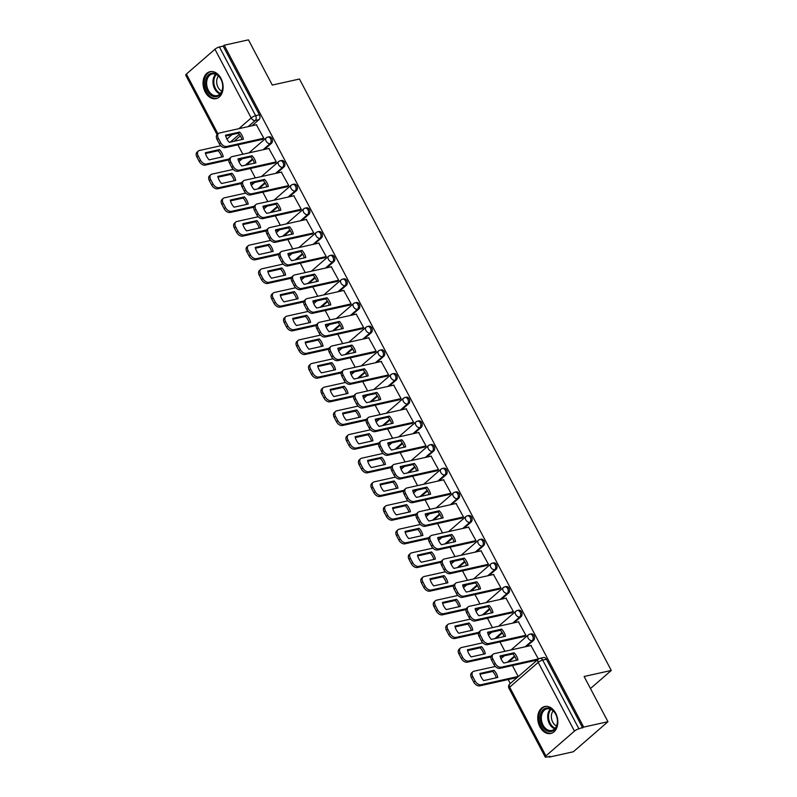<?xml version="1.0" encoding="UTF-8"?>
<svg xmlns="http://www.w3.org/2000/svg" width="797" height="797" viewBox="0 0 797 797"><rect width="100%" height="100%" fill="white"/><g stroke="black" fill="none" stroke-linecap="round" stroke-linejoin="round"><path stroke-width="1.2" d="M264.415 149.447L271.488 143.301A3.547 2.521 -102.5 0 0 271.897 138.519A3.547 2.521 -102.5 0 0 269.117 136.805L267.772 137.104A3.547 2.521 77.5 0 1 270.562 138.817A3.547 2.521 77.5 0 1 270.143 143.599L263.07 149.746M276.888 173.118L283.961 166.971A3.547 2.521 -102.5 0 0 284.38 162.19A3.547 2.521 -102.5 0 0 281.59 160.476L280.255 160.775A3.547 2.521 77.5 0 1 283.045 162.488A3.547 2.521 77.5 0 1 282.626 167.27L275.553 173.417M289.371 196.789L296.444 190.642A3.547 2.521 -102.5 0 0 296.863 185.86A3.547 2.521 -102.5 0 0 294.073 184.147L292.728 184.446A3.547 2.521 77.5 0 1 295.518 186.159A3.547 2.521 77.5 0 1 295.099 190.941L288.026 197.088M301.854 220.46L308.917 214.313A3.547 2.521 -102.5 0 0 309.336 209.531A3.547 2.521 -102.5 0 0 306.556 207.818L305.211 208.117A3.547 2.521 77.5 0 1 308.001 209.83A3.547 2.521 77.5 0 1 307.582 214.612L300.509 220.749M314.327 244.121L321.4 237.984A3.547 2.521 -102.5 0 0 321.819 233.192A3.547 2.521 -102.5 0 0 319.029 231.489L317.694 231.788A3.547 2.521 77.5 0 1 320.474 233.491A3.547 2.521 77.5 0 1 320.065 238.283L312.992 244.42M326.81 267.792L333.883 261.655A3.547 2.521 -102.5 0 0 334.302 256.863A3.547 2.521 -102.5 0 0 331.512 255.16L330.167 255.458A3.547 2.521 77.5 0 1 332.957 257.162A3.547 2.521 77.5 0 1 332.538 261.954L325.465 268.091M339.293 291.463L346.356 285.326A3.547 2.521 -102.5 0 0 346.775 280.534A3.547 2.521 -102.5 0 0 343.995 278.83L342.65 279.129A3.547 2.521 77.5 0 1 345.44 280.833A3.547 2.521 77.5 0 1 345.021 285.625L337.948 291.762M351.766 315.134L358.839 308.987A3.547 2.521 -102.5 0 0 359.258 304.205A3.547 2.521 -102.5 0 0 356.468 302.491L355.133 302.79A3.547 2.521 77.5 0 1 357.913 304.504A3.547 2.521 77.5 0 1 357.494 309.286L350.431 315.433M364.249 338.805L371.322 332.658A3.547 2.521 -102.5 0 0 371.741 327.876A3.547 2.521 -102.5 0 0 368.951 326.162L367.606 326.461A3.547 2.521 77.5 0 1 370.396 328.175A3.547 2.521 77.5 0 1 369.977 332.957L362.904 339.104M376.732 362.476L383.795 356.329A3.547 2.521 -102.5 0 0 384.214 351.547A3.547 2.521 -102.5 0 0 381.434 349.833L380.089 350.132A3.547 2.521 77.5 0 1 382.879 351.846A3.547 2.521 77.5 0 1 382.46 356.628L375.387 362.774M389.205 386.137L396.278 380A3.547 2.521 -102.5 0 0 396.697 375.218A3.547 2.521 -102.5 0 0 393.907 373.504L392.572 373.803A3.547 2.521 77.5 0 1 395.352 375.507A3.547 2.521 77.5 0 1 394.933 380.299L387.87 386.435M401.688 409.807L408.761 403.671A3.547 2.521 -102.5 0 0 409.18 398.879A3.547 2.521 -102.5 0 0 406.39 397.175L405.045 397.474A3.547 2.521 77.5 0 1 407.835 399.177A3.547 2.521 77.5 0 1 407.416 403.969L400.343 410.106M414.171 433.478L421.234 427.341A3.547 2.521 -102.5 0 0 421.653 422.549A3.547 2.521 -102.5 0 0 418.863 420.846L417.528 421.145A3.547 2.521 77.5 0 1 420.318 422.848A3.547 2.521 77.5 0 1 419.899 427.64L412.826 433.777M426.644 457.149L433.717 451.012A3.547 2.521 -102.5 0 0 434.136 446.22A3.547 2.521 -102.5 0 0 431.346 444.517L430.011 444.806A3.547 2.521 77.5 0 1 432.791 446.519A3.547 2.521 77.5 0 1 432.373 451.311L425.309 457.448M439.127 480.82L446.2 474.673A3.547 2.521 -102.5 0 0 446.609 469.891A3.547 2.521 -102.5 0 0 443.829 468.178L442.484 468.477A3.547 2.521 77.5 0 1 445.274 470.19A3.547 2.521 77.5 0 1 444.856 474.972L437.782 481.119M451.6 504.491L458.673 498.344A3.547 2.521 -102.5 0 0 459.092 493.562A3.547 2.521 -102.5 0 0 456.302 491.849L454.967 492.147A3.547 2.521 77.5 0 1 457.757 493.861A3.547 2.521 77.5 0 1 457.339 498.643L450.265 504.79M464.083 528.162L471.157 522.015A3.547 2.521 -102.5 0 0 471.575 517.233A3.547 2.521 -102.5 0 0 468.785 515.52L467.44 515.818A3.547 2.521 77.5 0 1 470.23 517.532A3.547 2.521 77.5 0 1 469.812 522.314L462.748 528.461M476.566 551.823L483.64 545.686A3.547 2.521 -102.5 0 0 484.048 540.904A3.547 2.521 -102.5 0 0 481.268 539.19L479.924 539.489A3.547 2.521 77.5 0 1 482.713 541.193A3.547 2.521 77.5 0 1 482.295 545.985L475.221 552.122M489.039 575.494L496.113 569.357A3.547 2.521 -102.5 0 0 496.531 564.565A3.547 2.521 -102.5 0 0 493.742 562.861L492.407 563.16A3.547 2.521 77.5 0 1 495.186 564.864A3.547 2.521 77.5 0 1 494.778 569.656L487.704 575.793M501.522 599.165L508.596 593.028A3.547 2.521 -102.5 0 0 509.014 588.236A3.547 2.521 -102.5 0 0 506.225 586.532L504.88 586.831A3.547 2.521 77.5 0 1 507.669 588.535A3.547 2.521 77.5 0 1 507.251 593.327L500.177 599.464M514.005 622.836L521.069 616.699A3.547 2.521 -102.5 0 0 521.487 611.907A3.547 2.521 -102.5 0 0 518.708 610.203L517.363 610.492A3.547 2.521 77.5 0 1 520.152 612.206A3.547 2.521 77.5 0 1 519.734 616.988L512.66 623.134M526.478 646.506L533.552 640.36A3.547 2.521 -102.5 0 0 533.97 635.578A3.547 2.521 -102.5 0 0 531.181 633.864L529.846 634.163A3.547 2.521 77.5 0 1 532.625 635.876A3.547 2.521 77.5 0 1 532.217 640.658L525.143 646.805M539.918 726.824A13.828 9.813 -102.5 0 0 550.787 733.489A13.828 9.813 -102.5 0 0 555.648 713.156A13.828 9.813 -102.5 0 0 544.779 706.491A13.828 9.813 -102.5 0 0 539.918 726.824M205.208 91.994A13.828 9.813 -102.5 0 0 216.077 98.659A13.828 9.813 -102.5 0 0 220.948 78.335A13.828 9.813 -102.5 0 0 210.079 71.67A13.828 9.813 -102.5 0 0 205.208 91.994M508.187 679.542L510.279 683.517M548.794 756.562L549.103 757.15L550.109 756.273L546.334 757.11A3.547 0.897 152.2 0 1 545.208 757.011A3.547 0.897 152.2 0 1 545.915 755.905L574.458 731.108L538.214 662.377L509.672 687.173L545.915 755.905M607.952 721.713L583.693 727.103L224.196 45.24L248.445 39.85L272.285 85.06L299.463 79.023L611.289 670.456L584.111 676.494L607.952 721.713L573.352 751.76L549.103 757.15M217.123 134.733L185.711 75.157A3.547 0.897 -27.8 0 1 186.408 74.041L214.951 49.255A3.547 0.897 -27.8 0 1 219.404 46.953L223.18 46.116L259.423 114.848A3.547 2.521 77.5 0 1 259.005 119.64L251.932 125.777M240.315 135.869L234.099 141.268M223.18 46.116L224.196 45.24M539.051 658.8A3.547 2.521 77.5 0 1 539.888 658.382A3.547 2.521 77.5 0 1 542.667 660.085L578.911 728.817L583.693 727.103M578.911 728.817A3.547 0.897 152.2 0 0 574.458 731.108M536.779 660.145L538.364 658.97L530.932 645.52M524.296 636.484L525.881 635.299L518.448 621.849M511.823 612.813L513.407 611.628L505.975 598.178M499.34 589.142L500.924 587.957L493.492 574.507M486.857 565.471L488.441 564.296L481.009 550.837M474.384 541.801L475.968 540.625L468.536 527.166M461.901 518.13L463.485 516.954L456.053 503.495M449.418 494.469L451.002 493.283L443.57 479.834M436.945 470.798L438.529 469.612L431.097 456.163M424.462 447.127L426.046 445.941L418.614 432.492M411.989 423.456L413.563 422.28L406.141 408.821M399.506 399.785L401.09 398.61L393.658 385.15M387.023 376.114L388.607 374.939L381.175 361.479M374.55 352.443L376.134 351.268L368.702 337.818M362.067 328.782L363.651 327.597L356.219 314.148M349.584 305.112L351.168 303.926L343.736 290.477M337.111 281.441L338.695 280.255L331.263 266.806M324.628 257.77L326.212 256.594L318.78 243.135M312.145 234.099L313.729 232.923L306.297 219.464M299.672 210.428L301.256 209.252L293.824 195.793M287.189 186.757L288.773 185.581L281.341 172.132M274.706 163.096L276.29 161.911L268.858 148.461M262.233 139.425L263.817 138.24L256.385 124.79M252.798 159.53L246.572 164.939M265.281 183.2L259.055 188.61M277.755 206.871L271.538 212.281M290.238 230.542L284.011 235.942M302.721 254.213L296.494 259.613M315.194 277.884L308.977 283.284M327.677 301.555L321.45 306.955M340.16 325.216L333.933 330.625M352.633 348.887L346.416 354.296M365.116 372.558L358.889 377.967M377.589 396.229L371.372 401.628M390.072 419.899L383.855 425.299M402.555 443.57L396.328 448.97M415.028 467.241L408.811 472.641M427.511 490.902L421.284 496.312M439.994 514.573L433.767 519.983M452.467 538.244L446.25 543.654M464.95 561.915L458.723 567.315M477.433 585.586L471.206 590.985M489.906 609.257L483.689 614.656M502.389 632.918L496.162 638.327M514.872 656.589L508.645 661.998M590.467 688.548L611.289 670.456M516.605 677.669L518.189 676.494L512.431 665.565M582.687 727.98L546.453 659.249A3.547 2.521 -102.5 0 0 543.664 657.535L539.888 658.382A3.547 3.547 0 0 0 538.334 659.159L509.781 683.956A3.547 3.547 0 0 0 508.974 688.279L545.208 757.011M504.909 651.298L499.948 641.894M492.426 627.628L487.465 618.223M479.953 603.957L474.992 594.552M467.47 580.296L462.509 570.881M454.987 556.625L450.036 547.21M442.514 532.954L437.553 523.549M430.031 509.283L425.07 499.878M417.548 485.612L412.597 476.207M405.075 461.941L400.114 452.537M392.592 438.27L387.631 428.866M380.119 414.609L375.158 405.195M367.636 390.938L362.675 381.534M355.153 367.268L350.192 357.863M342.68 343.597L337.719 334.192M330.197 319.926L325.236 310.521M317.714 296.255L312.753 286.85M305.241 272.594L300.28 263.179M292.758 248.923L287.797 239.508M280.275 225.252L275.324 215.848M267.802 201.581L262.841 192.177M255.319 177.91L250.358 168.506M242.836 154.239L237.885 144.835M514.185 652.803A11.078 7.283 -131 0 1 517.94 659.926L503.824 663.064A11.078 7.283 -131 0 1 500.068 655.941L514.185 652.803L512.869 653.938A11.078 7.283 -131 0 1 516.446 660.265M512.869 653.938L500.247 656.738M537.078 660.085L499.978 668.324A5.32 3.497 -131 0 1 493.921 664.588L491.6 660.195A5.32 3.497 -131 0 1 491.769 655.363L493.084 654.227A5.32 3.497 49 0 0 492.915 659.049L495.236 663.453A5.32 3.497 49 0 0 501.293 667.189L499.978 668.324M531.23 645.45L494.17 653.689A5.32 3.497 49 0 0 493.084 654.227M538.354 658.95L501.293 667.189M494.01 670.317L479.894 673.455A11.078 7.283 49 0 0 483.649 680.588L497.776 677.45A11.078 7.283 49 0 0 494.01 670.317L492.705 671.453L480.073 674.262M495.316 666.471L473.996 671.204A5.32 3.497 49 0 0 472.91 671.741A5.32 3.497 49 0 0 472.741 676.573L475.062 680.967A5.32 3.497 49 0 0 481.119 684.713L518.18 676.474M496.282 677.779A11.078 7.283 49 0 0 492.705 671.453M516.914 677.599L479.804 685.848A5.32 3.497 -131 0 1 473.747 682.112L471.435 677.709A5.32 3.497 -131 0 1 471.595 672.877L472.91 671.741M501.702 629.132A11.078 7.283 -131 0 1 505.467 636.255L491.35 639.393A11.078 7.283 -131 0 1 487.585 632.27L501.702 629.132L500.396 630.268A11.078 7.283 -131 0 1 503.973 636.594M500.396 630.268L487.774 633.077M524.605 636.414L487.505 644.663A5.32 3.497 -131 0 1 481.448 640.918L479.127 636.524A5.32 3.497 -131 0 1 479.296 631.692L480.601 630.557A5.32 3.497 49 0 0 480.432 635.378L482.753 639.782A5.32 3.497 49 0 0 488.81 643.518L487.505 644.663M518.757 621.78L481.687 630.019A5.32 3.497 49 0 0 480.601 630.557M525.871 635.279L488.81 643.518M489.228 605.461A11.078 7.283 -131 0 1 492.984 612.594L478.867 615.732A11.078 7.283 -131 0 1 475.112 608.599L489.228 605.461L487.913 606.597A11.078 7.283 -131 0 1 491.49 612.923M487.913 606.597L475.291 609.406M512.122 612.744L475.022 620.993A5.32 3.497 -131 0 1 468.965 617.247L466.643 612.853A5.32 3.497 -131 0 1 466.813 608.021L468.128 606.886A5.32 3.497 49 0 0 467.959 611.717L470.28 616.111A5.32 3.497 49 0 0 476.327 619.847L475.022 620.993M506.274 598.109L469.214 606.348A5.32 3.497 49 0 0 468.128 606.886M513.398 611.618L476.327 619.847M550.03 731.596A11.965 8.498 77.5 0 1 540.167 719.771A11.965 8.498 77.5 0 1 547.489 707.945A11.965 8.498 77.5 0 1 557.352 719.771A11.965 8.498 77.5 0 1 550.03 731.596M548.187 708.692A11.078 7.87 -102.5 0 0 546.961 708.822A11.078 7.87 -102.5 0 0 541.522 720.498A11.078 7.87 -102.5 0 0 550.548 730.59A11.078 7.87 -102.5 0 0 551.773 730.451A11.078 7.87 -102.5 0 0 557.213 718.784A11.078 7.87 -102.5 0 0 548.187 708.692M556.555 725.947A8.727 6.197 77.5 0 1 551.644 719.133A8.727 6.197 77.5 0 1 553.198 710.874M545.776 706.361L545.885 706.341A13.738 9.753 -102.5 0 0 545.776 706.361A13.738 9.753 -102.5 0 0 539.031 720.837A13.738 9.753 -102.5 0 0 550.219 733.35A13.738 9.753 -102.5 0 0 551.743 733.19A13.738 9.753 -102.5 0 0 551.853 733.16M215.32 96.776A11.965 8.498 77.5 0 1 205.457 84.95A11.965 8.498 77.5 0 1 212.779 73.125A11.965 8.498 77.5 0 1 222.652 84.95A11.965 8.498 77.5 0 1 215.32 96.776M213.486 73.862A11.078 7.87 -102.5 0 0 212.261 73.991A11.078 7.87 -102.5 0 0 206.821 85.668A11.078 7.87 -102.5 0 0 215.838 95.76A11.078 7.87 -102.5 0 0 217.063 95.63A11.078 7.87 -102.5 0 0 222.502 83.954A11.078 7.87 -102.5 0 0 213.486 73.862M221.845 91.127A8.727 6.197 77.5 0 1 216.943 84.303A8.727 6.197 77.5 0 1 218.498 76.054M211.185 71.511A13.738 9.753 -102.5 0 0 211.075 71.531A13.738 9.753 -102.5 0 0 204.331 86.006A13.738 9.753 -102.5 0 0 215.509 98.529A13.738 9.753 -102.5 0 0 217.033 98.36A13.738 9.753 -102.5 0 0 217.143 98.33L217.033 98.36M481.527 646.646L467.411 649.784A11.078 7.283 49 0 0 471.176 656.917L485.293 653.779A11.078 7.283 49 0 0 481.527 646.646L480.222 647.792L467.6 650.591M482.833 642.8L461.523 647.533A5.32 3.497 49 0 0 460.427 648.071A5.32 3.497 49 0 0 460.258 652.902L462.579 657.306A5.32 3.497 49 0 0 468.636 661.042L491.251 656.021M483.799 654.108A11.078 7.283 49 0 0 480.222 647.792M490.942 656.937L467.331 662.177A5.32 3.497 -131 0 1 461.274 658.442L458.952 654.038A5.32 3.497 -131 0 1 459.122 649.216L460.427 648.071M469.054 622.975L454.938 626.113A11.078 7.283 49 0 0 458.693 633.246L472.81 630.108A11.078 7.283 49 0 0 469.054 622.975L467.739 624.121L455.117 626.92M470.35 619.13L449.04 623.872A5.32 3.497 49 0 0 447.954 624.4A5.32 3.497 49 0 0 447.784 629.231L450.106 633.635A5.32 3.497 49 0 0 456.163 637.371L478.768 632.35M471.316 630.447A11.078 7.283 49 0 0 467.739 624.121M478.459 633.266L454.848 638.507A5.32 3.497 -131 0 1 448.791 634.771L446.469 630.367A5.32 3.497 -131 0 1 446.639 625.545L447.954 624.4M476.745 581.79A11.078 7.283 -131 0 1 480.501 588.923L466.384 592.061A11.078 7.283 -131 0 1 462.629 584.928L476.745 581.79L475.43 582.926A11.078 7.283 -131 0 1 479.017 589.252M475.43 582.926L462.808 585.735M499.639 589.073L462.539 597.322A5.32 3.497 -131 0 1 456.482 593.586L454.16 589.182A5.32 3.497 -131 0 1 454.33 584.35L455.645 583.215A5.32 3.497 49 0 0 455.476 588.047L457.797 592.44A5.32 3.497 49 0 0 463.854 596.186L462.539 597.322M493.791 574.438L456.731 582.677A5.32 3.497 49 0 0 455.645 583.215M500.914 587.947L463.854 596.186M464.262 558.119A11.078 7.283 -131 0 1 468.028 565.252L453.911 568.391A11.078 7.283 -131 0 1 450.146 561.257L464.262 558.119L462.957 559.255A11.078 7.283 -131 0 1 466.534 565.581M462.957 559.255L450.335 562.064M487.166 565.402L450.066 573.651A5.32 3.497 -131 0 1 444.009 569.915L441.687 565.511A5.32 3.497 -131 0 1 441.857 560.68L443.162 559.544A5.32 3.497 49 0 0 442.993 564.376L445.314 568.769A5.32 3.497 49 0 0 451.371 572.515L450.066 573.651M481.318 550.767L444.258 559.006A5.32 3.497 49 0 0 443.162 559.544M488.431 564.276L451.371 572.515M451.789 534.448A11.078 7.283 -131 0 1 455.545 541.581L441.428 544.72A11.078 7.283 -131 0 1 437.673 537.586L451.789 534.448L450.474 535.594A11.078 7.283 -131 0 1 454.051 541.91M450.474 535.594L437.852 538.393M474.683 541.731L437.583 549.98A5.32 3.497 -131 0 1 431.526 546.244L429.204 541.84A5.32 3.497 -131 0 1 429.374 537.019L430.689 535.873A5.32 3.497 49 0 0 430.519 540.705L432.841 545.108A5.32 3.497 49 0 0 438.898 548.844L437.583 549.98M468.835 527.106L431.775 535.335A5.32 3.497 49 0 0 430.689 535.873M475.958 540.605L438.898 548.844M456.571 599.314L442.455 602.452A11.078 7.283 49 0 0 446.22 609.575L460.337 606.437A11.078 7.283 49 0 0 456.571 599.314L455.266 600.45L442.634 603.259M457.877 595.459L436.557 600.201A5.32 3.497 49 0 0 435.471 600.739A5.32 3.497 49 0 0 435.301 605.561L437.623 609.964A5.32 3.497 49 0 0 443.68 613.7L466.285 608.679M458.843 606.776A11.078 7.283 49 0 0 455.266 600.45M465.976 609.595L442.365 614.846A5.32 3.497 -131 0 1 436.308 611.1L433.996 606.706A5.32 3.497 -131 0 1 434.166 601.874L435.471 600.739M444.098 575.643L429.972 578.781A11.078 7.283 49 0 0 433.737 585.905L447.854 582.776A11.078 7.283 49 0 0 444.098 575.643L442.783 576.779L430.161 579.588M445.393 571.788L424.084 576.53A5.32 3.497 49 0 0 422.998 577.068A5.32 3.497 49 0 0 422.828 581.89L425.14 586.293A5.32 3.497 49 0 0 431.197 590.029L453.812 585.008M446.36 583.105A11.078 7.283 49 0 0 442.783 576.779M453.503 585.925L429.892 591.175A5.32 3.497 -131 0 1 423.835 587.429L421.513 583.035A5.32 3.497 -131 0 1 421.683 578.204L422.998 577.068M431.615 551.972L417.498 555.111A11.078 7.283 49 0 0 421.254 562.244L435.371 559.105A11.078 7.283 49 0 0 431.615 551.972L430.3 553.108L417.678 555.917M432.91 548.127L411.601 552.859A5.32 3.497 49 0 0 410.515 553.397A5.32 3.497 49 0 0 410.345 558.229L412.667 562.622A5.32 3.497 49 0 0 418.724 566.368L441.329 561.337M433.877 559.434A11.078 7.283 49 0 0 430.3 553.108M441.02 562.254L417.409 567.504A5.32 3.497 -131 0 1 411.352 563.768L409.03 559.364A5.32 3.497 -131 0 1 409.2 554.533L410.515 553.397M439.306 510.777A11.078 7.283 -131 0 1 443.072 517.911L428.945 521.049A11.078 7.283 -131 0 1 425.19 513.916L439.306 510.777L437.991 511.923A11.078 7.283 -131 0 1 441.578 518.249M437.991 511.923L425.369 514.723M462.2 518.07L425.1 526.309A5.32 3.497 -131 0 1 419.043 522.573L416.721 518.17A5.32 3.497 -131 0 1 416.891 513.348L418.206 512.202A5.32 3.497 49 0 0 418.036 517.034L420.358 521.437A5.32 3.497 49 0 0 426.415 525.173L425.1 526.309M456.352 503.435L419.292 511.674A5.32 3.497 49 0 0 418.206 512.202M463.475 516.934L426.415 525.173M419.132 528.301L405.015 531.44A11.078 7.283 49 0 0 408.781 538.573L422.898 535.435A11.078 7.283 49 0 0 419.132 528.301L417.827 529.437L405.195 532.247M420.437 524.456L399.118 529.188A5.32 3.497 49 0 0 398.032 529.726A5.32 3.497 49 0 0 397.862 534.558L400.184 538.951A5.32 3.497 49 0 0 406.241 542.697L428.856 537.666M421.404 535.763A11.078 7.283 49 0 0 417.827 529.437M428.537 538.583L404.926 543.833A5.32 3.497 -131 0 1 398.879 540.097L396.557 535.694A5.32 3.497 -131 0 1 396.727 530.862L398.032 529.726M426.823 487.116A11.078 7.283 -131 0 1 430.589 494.24L416.472 497.378A11.078 7.283 -131 0 1 412.707 490.255L426.823 487.116L425.518 488.252A11.078 7.283 -131 0 1 429.095 494.578M425.518 488.252L412.896 491.062M449.727 494.399L412.627 502.648A5.32 3.497 -131 0 1 406.57 498.902L404.248 494.509A5.32 3.497 -131 0 1 404.418 489.677L405.723 488.541A5.32 3.497 49 0 0 405.553 493.363L407.875 497.766A5.32 3.497 49 0 0 413.932 501.502L412.627 502.648M443.879 479.764L406.819 488.003A5.32 3.497 49 0 0 405.723 488.541M451.002 493.263L413.932 501.502M406.659 504.631L392.542 507.769A11.078 7.283 49 0 0 396.298 514.902L410.415 511.764A11.078 7.283 49 0 0 406.659 504.631L405.344 505.766L392.722 508.576M407.954 500.785L386.645 505.517A5.32 3.497 49 0 0 385.559 506.055A5.32 3.497 49 0 0 385.389 510.887L387.701 515.29A5.32 3.497 49 0 0 393.758 519.026L416.373 513.995M408.921 512.092A11.078 7.283 49 0 0 405.344 505.766M416.064 514.912L392.453 520.162A5.32 3.497 -131 0 1 386.396 516.426L384.074 512.023A5.32 3.497 -131 0 1 384.244 507.201L385.559 506.055M414.35 463.446A11.078 7.283 -131 0 1 418.106 470.579L403.989 473.707A11.078 7.283 -131 0 1 400.233 466.584L414.35 463.446L413.035 464.581A11.078 7.283 -131 0 1 416.612 470.907M413.035 464.581L400.413 467.391M437.244 470.728L400.144 478.977A5.32 3.497 -131 0 1 394.087 475.231L391.765 470.838A5.32 3.497 -131 0 1 391.935 466.006L393.25 464.87A5.32 3.497 49 0 0 393.08 469.692L395.402 474.095A5.32 3.497 49 0 0 401.459 477.831L400.144 478.977M431.396 456.093L394.336 464.332A5.32 3.497 49 0 0 393.25 464.87M438.519 469.592L401.459 477.831M394.176 480.96L380.059 484.098A11.078 7.283 49 0 0 383.815 491.231L397.932 488.093A11.078 7.283 49 0 0 394.176 480.96L392.861 482.105L380.239 484.905M395.471 477.114L374.162 481.856A5.32 3.497 49 0 0 373.076 482.384A5.32 3.497 49 0 0 372.906 487.216L375.228 491.619A5.32 3.497 49 0 0 381.285 495.355L403.89 490.334M396.438 488.422A11.078 7.283 49 0 0 392.861 482.105M403.581 491.251L379.97 496.491A5.32 3.497 -131 0 1 373.913 492.755L371.591 488.352A5.32 3.497 -131 0 1 371.761 483.53L373.076 482.384M401.867 439.775A11.078 7.283 -131 0 1 405.633 446.908L391.506 450.046A11.078 7.283 -131 0 1 387.75 442.913L401.867 439.775L400.562 440.91A11.078 7.283 -131 0 1 404.139 447.237M400.562 440.91L387.93 443.72M424.771 447.057L387.661 455.306A5.32 3.497 -131 0 1 381.604 451.57L379.292 447.167A5.32 3.497 -131 0 1 379.462 442.335L380.767 441.199A5.32 3.497 49 0 0 380.597 446.031L382.919 450.425A5.32 3.497 49 0 0 388.976 454.17L387.661 455.306M418.923 432.422L381.853 440.661A5.32 3.497 49 0 0 380.767 441.199M426.036 445.931L388.976 454.17M381.693 457.289L367.576 460.427A11.078 7.283 49 0 0 371.342 467.56L385.459 464.422A11.078 7.283 49 0 0 381.693 457.289L380.388 458.434L367.766 461.234M382.998 453.443L361.679 458.185A5.32 3.497 49 0 0 360.593 458.713A5.32 3.497 49 0 0 360.423 463.545L362.745 467.949A5.32 3.497 49 0 0 368.802 471.685L391.417 466.663M383.965 464.761A11.078 7.283 49 0 0 380.388 458.434M391.098 467.58L367.487 472.82A5.32 3.497 -131 0 1 361.44 469.084L359.118 464.681A5.32 3.497 -131 0 1 359.288 459.859L360.593 458.713M389.394 416.104A11.078 7.283 -131 0 1 393.15 423.237L379.033 426.375A11.078 7.283 -131 0 1 375.267 419.242L389.394 416.104L388.079 417.239A11.078 7.283 -131 0 1 391.656 423.566M388.079 417.239L375.457 420.049M412.288 423.386L375.188 431.635A5.32 3.497 -131 0 1 369.131 427.899L366.809 423.496A5.32 3.497 -131 0 1 366.979 418.664L368.294 417.528A5.32 3.497 49 0 0 368.124 422.36L370.436 426.754A5.32 3.497 49 0 0 376.493 430.5L375.188 431.635M406.44 408.751L369.38 416.99A5.32 3.497 49 0 0 368.294 417.528M413.563 422.261L376.493 430.5M369.22 433.628L355.103 436.766A11.078 7.283 49 0 0 358.859 443.889L372.976 440.751A11.078 7.283 49 0 0 369.22 433.628L367.905 434.763L355.283 437.573M370.515 429.772L349.206 434.514A5.32 3.497 49 0 0 348.12 435.052A5.32 3.497 49 0 0 347.95 439.874L350.272 444.278A5.32 3.497 49 0 0 356.319 448.014L378.934 442.993M371.482 441.09A11.078 7.283 49 0 0 367.905 434.763M378.625 443.909L355.014 449.159A5.32 3.497 -131 0 1 348.956 445.413L346.635 441.02A5.32 3.497 -131 0 1 346.805 436.188L348.12 435.052M376.911 392.433A11.078 7.283 -131 0 1 380.667 399.566L366.55 402.704A11.078 7.283 -131 0 1 362.794 395.571L376.911 392.433L375.596 393.569A11.078 7.283 -131 0 1 379.173 399.895M375.596 393.569L362.974 396.378M399.805 399.715L362.705 407.964A5.32 3.497 -131 0 1 356.648 404.228L354.326 399.825A5.32 3.497 -131 0 1 354.496 394.993L355.811 393.857A5.32 3.497 49 0 0 355.641 398.689L357.963 403.083A5.32 3.497 49 0 0 364.02 406.829L362.705 407.964M393.957 385.081L356.897 393.32A5.32 3.497 49 0 0 355.811 393.857M401.08 398.59L364.02 406.829M356.737 409.957L342.62 413.095A11.078 7.283 49 0 0 346.376 420.228L360.493 417.09A11.078 7.283 49 0 0 356.737 409.957L355.422 411.093L342.8 413.902M358.032 406.101L336.723 410.844A5.32 3.497 49 0 0 335.637 411.382A5.32 3.497 49 0 0 335.467 416.203L337.789 420.607A5.32 3.497 49 0 0 343.846 424.343L366.451 419.322M359.009 417.419A11.078 7.283 49 0 0 355.422 411.093M366.142 420.238L342.531 425.488A5.32 3.497 -131 0 1 336.473 421.743L334.152 417.349A5.32 3.497 -131 0 1 334.322 412.517L335.637 411.382M364.428 368.762A11.078 7.283 -131 0 1 368.194 375.895L354.077 379.033A11.078 7.283 -131 0 1 350.311 371.9L364.428 368.762L363.123 369.908A11.078 7.283 -131 0 1 366.7 376.224M363.123 369.908L350.491 372.707M387.332 376.045L350.222 384.293A5.32 3.497 -131 0 1 344.165 380.558L341.853 376.154A5.32 3.497 -131 0 1 342.023 371.332L343.328 370.187A5.32 3.497 49 0 0 343.158 375.018L345.48 379.422A5.32 3.497 49 0 0 351.537 383.158L350.222 384.293M381.484 361.42L344.414 369.649A5.32 3.497 49 0 0 343.328 370.187M388.597 374.919L351.537 383.158M344.254 386.286L330.137 389.424A11.078 7.283 49 0 0 333.903 396.557L348.02 393.419A11.078 7.283 49 0 0 344.254 386.286L342.949 387.422L330.327 390.231M345.559 382.44L324.249 387.173A5.32 3.497 49 0 0 323.154 387.711A5.32 3.497 49 0 0 322.984 392.542L325.306 396.936A5.32 3.497 49 0 0 331.363 400.682L353.978 395.651M346.526 393.748A11.078 7.283 49 0 0 342.949 387.422M353.659 396.567L330.058 401.818A5.32 3.497 -131 0 1 324 398.082L321.679 393.678A5.32 3.497 -131 0 1 321.849 388.846L323.154 387.711M351.955 345.091A11.078 7.283 -131 0 1 355.711 352.224L341.594 355.362A11.078 7.283 -131 0 1 337.828 348.229L351.955 345.091L350.64 346.237A11.078 7.283 -131 0 1 354.217 352.563M350.64 346.237L338.018 349.036M374.849 352.384L337.749 360.623A5.32 3.497 -131 0 1 331.691 356.887L329.37 352.483A5.32 3.497 -131 0 1 329.54 347.661L330.855 346.516A5.32 3.497 49 0 0 330.685 351.347L332.997 355.751A5.32 3.497 49 0 0 339.054 359.487L337.749 360.623M369.001 337.749L331.941 345.988A5.32 3.497 49 0 0 330.855 346.516M376.124 351.248L339.054 359.487M331.781 362.615L317.664 365.753A11.078 7.283 49 0 0 321.42 372.886L335.537 369.748A11.078 7.283 49 0 0 331.781 362.615L330.466 363.751L317.844 366.56M333.076 358.77L311.766 363.502A5.32 3.497 49 0 0 310.681 364.04A5.32 3.497 49 0 0 310.511 368.872L312.832 373.265A5.32 3.497 49 0 0 318.89 377.011L341.495 371.98M334.043 370.077A11.078 7.283 49 0 0 330.466 363.751M341.186 372.896L317.575 378.147A5.32 3.497 -131 0 1 311.517 374.411L309.196 370.007A5.32 3.497 -131 0 1 309.366 365.175L310.681 364.04M339.472 321.43A11.078 7.283 -131 0 1 343.228 328.553L329.111 331.691A11.078 7.283 -131 0 1 325.355 324.568L339.472 321.43L338.157 322.566A11.078 7.283 -131 0 1 341.734 328.892M338.157 322.566L325.535 325.375M362.366 328.713L325.266 336.962A5.32 3.497 -131 0 1 319.208 333.216L316.887 328.822A5.32 3.497 -131 0 1 317.057 323.99L318.372 322.855A5.32 3.497 49 0 0 318.202 327.677L320.524 332.08A5.32 3.497 49 0 0 326.581 335.816L325.266 336.962M356.518 314.078L319.458 322.317A5.32 3.497 49 0 0 318.372 322.855M363.641 327.577L326.581 335.816M319.298 338.944L305.181 342.082A11.078 7.283 49 0 0 308.937 349.216L323.054 346.077A11.078 7.283 49 0 0 319.298 338.944L317.983 340.09L305.361 342.889M320.603 335.099L299.283 339.831A5.32 3.497 49 0 0 298.198 340.369A5.32 3.497 49 0 0 298.028 345.201L300.349 349.604A5.32 3.497 49 0 0 306.407 353.34L329.012 348.309M321.57 346.406A11.078 7.283 49 0 0 317.983 340.09M328.703 349.225L305.092 354.476A5.32 3.497 -131 0 1 299.034 350.74L296.713 346.336A5.32 3.497 -131 0 1 296.882 341.514L298.198 340.369M326.989 297.759A11.078 7.283 -131 0 1 330.755 304.892L316.638 308.031A11.078 7.283 -131 0 1 312.872 300.897L326.989 297.759L325.684 298.895A11.078 7.283 -131 0 1 329.261 305.221M325.684 298.895L313.062 301.704M349.893 305.042L312.783 313.291A5.32 3.497 -131 0 1 306.735 309.545L304.414 305.151A5.32 3.497 -131 0 1 304.584 300.32L305.889 299.184A5.32 3.497 49 0 0 305.719 304.006L308.04 308.409A5.32 3.497 49 0 0 314.098 312.145L312.783 313.291M344.045 290.407L306.975 298.646A5.32 3.497 49 0 0 305.889 299.184M351.158 303.906L314.098 312.145M306.815 315.273L292.698 318.411A11.078 7.283 49 0 0 296.464 325.545L310.581 322.406A11.078 7.283 49 0 0 306.815 315.273L305.51 316.419L292.888 319.218M308.12 311.428L286.81 316.17A5.32 3.497 49 0 0 285.715 316.698A5.32 3.497 49 0 0 285.545 321.53L287.866 325.933A5.32 3.497 49 0 0 293.924 329.669L316.539 324.648M309.087 322.735A11.078 7.283 49 0 0 305.51 316.419M316.22 325.565L292.619 330.805A5.32 3.497 -131 0 1 286.561 327.069L284.24 322.665A5.32 3.497 -131 0 1 284.409 317.844L285.715 316.698M314.516 274.088A11.078 7.283 -131 0 1 318.272 281.221L304.155 284.36A11.078 7.283 -131 0 1 300.399 277.226L314.516 274.088L313.201 275.224A11.078 7.283 -131 0 1 316.778 281.55M313.201 275.224L300.579 278.033M337.41 281.371L300.31 289.62A5.32 3.497 -131 0 1 294.252 285.884L291.931 281.48A5.32 3.497 -131 0 1 292.1 276.649L293.416 275.513A5.32 3.497 49 0 0 293.246 280.345L295.567 284.738A5.32 3.497 49 0 0 301.615 288.484L300.31 289.62M331.562 266.736L294.501 274.975A5.32 3.497 49 0 0 293.416 275.513M338.685 280.245L301.615 288.484M294.342 291.602L280.225 294.741A11.078 7.283 49 0 0 283.981 301.874L298.098 298.736A11.078 7.283 49 0 0 294.342 291.602L293.027 292.748L280.405 295.548M295.637 287.757L274.327 292.499A5.32 3.497 49 0 0 273.241 293.037A5.32 3.497 49 0 0 273.072 297.859L275.393 302.262A5.32 3.497 49 0 0 281.451 305.998L304.055 300.977M296.604 299.074A11.078 7.283 49 0 0 293.027 292.748M303.747 301.894L280.136 307.134A5.32 3.497 -131 0 1 274.078 303.398L271.757 298.995A5.32 3.497 -131 0 1 271.926 294.173L273.241 293.037M302.033 250.417A11.078 7.283 -131 0 1 305.789 257.551L291.672 260.689A11.078 7.283 -131 0 1 287.916 253.556L302.033 250.417L300.718 251.553A11.078 7.283 -131 0 1 304.295 257.879M300.718 251.553L288.096 254.363M324.927 257.7L287.827 265.949A5.32 3.497 -131 0 1 281.769 262.213L279.448 257.81A5.32 3.497 -131 0 1 279.617 252.978L280.933 251.842A5.32 3.497 49 0 0 280.763 256.674L283.084 261.067A5.32 3.497 49 0 0 289.142 264.813L287.827 265.949M319.079 243.065L282.018 251.304A5.32 3.497 49 0 0 280.933 251.842M326.202 256.574L289.142 264.813M281.859 267.941L267.742 271.08A11.078 7.283 49 0 0 271.498 278.203L285.625 275.065A11.078 7.283 49 0 0 281.859 267.941L280.554 269.077L267.922 271.887M283.164 264.086L261.844 268.828A5.32 3.497 49 0 0 260.758 269.366A5.32 3.497 49 0 0 260.589 274.188L262.91 278.591A5.32 3.497 49 0 0 268.968 282.327L291.572 277.306M284.13 275.403A11.078 7.283 49 0 0 280.554 269.077M291.264 278.223L267.653 283.473A5.32 3.497 -131 0 1 261.595 279.727L259.284 275.334A5.32 3.497 -131 0 1 259.453 270.502L260.758 269.366M289.55 226.746A11.078 7.283 -131 0 1 293.316 233.88L279.199 237.018A11.078 7.283 -131 0 1 275.433 229.885L289.55 226.746L288.245 227.882A11.078 7.283 -131 0 1 291.822 234.208M288.245 227.882L275.623 230.692M312.454 234.029L275.354 242.278A5.32 3.497 -131 0 1 269.296 238.542L266.975 234.139A5.32 3.497 -131 0 1 267.144 229.317L268.45 228.171A5.32 3.497 49 0 0 268.28 233.003L270.601 237.406A5.32 3.497 49 0 0 276.659 241.142L275.354 242.278M306.606 219.394L269.545 227.633A5.32 3.497 49 0 0 268.45 228.171M313.719 232.903L276.659 241.142M269.386 244.271L255.259 247.409A11.078 7.283 49 0 0 259.025 254.542L273.142 251.404A11.078 7.283 49 0 0 269.386 244.271L268.071 245.406L255.448 248.216M270.681 240.415L249.371 245.157A5.32 3.497 49 0 0 248.275 245.695A5.32 3.497 49 0 0 248.116 250.517L250.427 254.92A5.32 3.497 49 0 0 256.485 258.656L279.099 253.635M271.647 251.732A11.078 7.283 49 0 0 268.071 245.406M278.791 254.552L255.179 259.802A5.32 3.497 -131 0 1 249.122 256.056L246.801 251.663A5.32 3.497 -131 0 1 246.97 246.831L248.275 245.695M277.077 203.076A11.078 7.283 -131 0 1 280.833 210.209L266.716 213.347A11.078 7.283 -131 0 1 262.96 206.214L277.077 203.076L275.762 204.221A11.078 7.283 -131 0 1 279.339 210.538M275.762 204.221L263.14 207.021M299.971 210.368L262.871 218.607A5.32 3.497 -131 0 1 256.813 214.871L254.492 210.468A5.32 3.497 -131 0 1 254.661 205.646L255.976 204.5A5.32 3.497 49 0 0 255.807 209.332L258.128 213.735A5.32 3.497 49 0 0 264.186 217.471L262.871 218.607M294.123 195.733L257.062 203.972A5.32 3.497 49 0 0 255.976 204.5M301.246 209.232L264.186 217.471M256.903 220.6L242.786 223.738A11.078 7.283 49 0 0 246.542 230.871L260.659 227.733A11.078 7.283 49 0 0 256.903 220.6L255.588 221.735L242.965 224.545M258.198 216.754L236.888 221.486A5.32 3.497 49 0 0 235.802 222.024A5.32 3.497 49 0 0 235.633 226.856L237.954 231.25A5.32 3.497 49 0 0 244.012 234.995L266.616 229.964M259.164 228.062A11.078 7.283 49 0 0 255.588 221.735M266.308 230.881L242.696 236.131A5.32 3.497 -131 0 1 236.639 232.395L234.318 227.992A5.32 3.497 -131 0 1 234.487 223.16L235.802 222.024M264.594 179.405A11.078 7.283 -131 0 1 268.35 186.538L254.233 189.676A11.078 7.283 -131 0 1 250.477 182.543L264.594 179.405L263.279 180.55A11.078 7.283 -131 0 1 266.865 186.877M263.279 180.55L250.656 183.35M287.488 186.697L250.388 194.936A5.32 3.497 -131 0 1 244.33 191.2L242.009 186.797A5.32 3.497 -131 0 1 242.178 181.975L243.493 180.839A5.32 3.497 49 0 0 243.324 185.661L245.645 190.065A5.32 3.497 49 0 0 251.703 193.801L250.388 194.936M281.64 172.062L244.579 180.301A5.32 3.497 49 0 0 243.493 180.839M288.763 185.562L251.703 193.801M244.42 196.929L230.303 200.067A11.078 7.283 49 0 0 234.069 207.2L248.186 204.062A11.078 7.283 49 0 0 244.42 196.929L243.115 198.064L230.482 200.874M245.725 193.083L224.405 197.815A5.32 3.497 49 0 0 223.319 198.353A5.32 3.497 49 0 0 223.15 203.185L225.471 207.579A5.32 3.497 49 0 0 231.529 211.325L254.133 206.293M246.691 204.391A11.078 7.283 49 0 0 243.115 198.064M253.825 207.21L230.213 212.46A5.32 3.497 -131 0 1 224.156 208.724L221.845 204.321A5.32 3.497 -131 0 1 222.014 199.489L223.319 198.353M252.111 155.744A11.078 7.283 -131 0 1 255.877 162.867L241.76 166.005A11.078 7.283 -131 0 1 237.994 158.882L252.111 155.744L250.806 156.879A11.078 7.283 -131 0 1 254.382 163.206M250.806 156.879L238.183 159.689M275.015 163.026L237.914 171.275A5.32 3.497 -131 0 1 231.857 167.529L229.536 163.136A5.32 3.497 -131 0 1 229.705 158.304L231.01 157.168A5.32 3.497 49 0 0 230.841 161.99L233.162 166.394A5.32 3.497 49 0 0 239.22 170.13L237.914 171.275M269.167 148.391L232.106 156.63A5.32 3.497 49 0 0 231.01 157.168M276.28 161.891L239.22 170.13M231.947 173.258L217.82 176.396A11.078 7.283 49 0 0 221.586 183.529L235.703 180.391A11.078 7.283 49 0 0 231.947 173.258L230.632 174.404L218.009 177.203M233.242 169.412L211.932 174.144A5.32 3.497 49 0 0 210.846 174.682A5.32 3.497 49 0 0 210.677 179.514L212.988 183.918A5.32 3.497 49 0 0 219.045 187.654L241.66 182.623M234.208 180.72A11.078 7.283 49 0 0 230.632 174.404M241.352 183.539L217.74 188.789A5.32 3.497 -131 0 1 211.683 185.053L209.362 180.65A5.32 3.497 -131 0 1 209.531 175.828L210.846 174.682M239.638 132.073A11.078 7.283 -131 0 1 243.394 139.206L229.277 142.344A11.078 7.283 -131 0 1 225.521 135.211L239.638 132.073L238.323 133.209A11.078 7.283 -131 0 1 241.899 139.535M238.323 133.209L225.7 136.018M262.532 139.355L225.431 147.604A5.32 3.497 -131 0 1 219.374 143.858L217.053 139.465A5.32 3.497 -131 0 1 217.222 134.633L218.537 133.498A5.32 3.497 49 0 0 218.368 138.319L220.689 142.723A5.32 3.497 49 0 0 226.746 146.459L225.431 147.604M256.684 124.721L219.623 132.96A5.32 3.497 49 0 0 218.537 133.498M263.807 138.23L226.746 146.459M219.464 149.587L205.347 152.725A11.078 7.283 49 0 0 209.103 159.858L223.22 156.72A11.078 7.283 49 0 0 219.464 149.587L218.149 150.733L205.526 153.532M220.759 145.741L199.449 150.484A5.32 3.497 49 0 0 198.363 151.012A5.32 3.497 49 0 0 198.194 155.843L200.515 160.247A5.32 3.497 49 0 0 206.572 163.983L229.177 158.962M221.725 157.049A11.078 7.283 49 0 0 218.149 150.733M228.869 159.878L205.257 165.118A5.32 3.497 -131 0 1 199.2 161.383L196.879 156.979A5.32 3.497 -131 0 1 197.048 152.157L198.363 151.012M271.488 143.301L270.143 143.599A3.547 2.331 -131 0 1 266.108 141.109A3.547 2.331 49 0 1 266.218 137.891A3.547 2.331 49 0 1 266.945 137.532A3.547 2.521 77.5 0 1 267.772 137.104A3.547 3.547 0 0 0 266.218 137.891L248.963 152.885M283.961 166.971L282.626 167.27A3.547 2.331 -131 0 1 278.581 164.78A3.547 2.331 49 0 1 278.701 161.562A3.547 2.331 49 0 1 279.418 161.203A3.547 2.521 77.5 0 1 280.255 160.775A3.547 3.547 0 0 0 278.701 161.562L261.436 176.555M296.444 190.642L295.099 190.941A3.547 2.331 -131 0 1 291.064 188.451A3.547 2.331 49 0 1 291.174 185.233A3.547 2.331 49 0 1 291.901 184.874A3.547 2.521 77.5 0 1 292.728 184.446A3.547 3.547 0 0 0 291.174 185.233L273.919 200.216M308.917 214.313L307.582 214.612A3.547 2.331 -131 0 1 303.547 212.122A3.547 2.331 49 0 1 303.657 208.904A3.547 2.331 49 0 1 304.384 208.545A3.547 2.521 77.5 0 1 305.211 208.117A3.547 3.547 0 0 0 303.657 208.904L286.402 223.887M321.4 237.984L320.065 238.283A3.547 2.331 -131 0 1 316.02 235.792A3.547 2.331 49 0 1 316.14 232.575A3.547 2.331 49 0 1 316.857 232.216A3.547 2.521 77.5 0 1 317.694 231.788A3.547 3.547 0 0 0 316.14 232.575L298.875 247.558M333.883 261.655L332.538 261.954A3.547 2.331 -131 0 1 328.503 259.453A3.547 2.331 49 0 1 328.613 256.236A3.547 2.331 49 0 1 329.34 255.877A3.547 2.521 77.5 0 1 330.167 255.458A3.547 3.547 0 0 0 328.613 256.236L311.358 271.229M346.356 285.326L345.021 285.625A3.547 2.331 -131 0 1 340.986 283.124A3.547 2.331 49 0 1 341.096 279.906A3.547 2.331 49 0 1 341.823 279.548A3.547 2.521 77.5 0 1 342.65 279.129A3.547 3.547 0 0 0 341.096 279.906L323.831 294.9M358.839 308.987L357.494 309.286A3.547 2.331 -131 0 1 353.46 306.795A3.547 2.331 49 0 1 353.579 303.577A3.547 2.331 49 0 1 354.296 303.219A3.547 2.521 77.5 0 1 355.133 302.79A3.547 3.547 0 0 0 353.579 303.577L336.314 318.571M371.322 332.658L369.977 332.957A3.547 2.331 -131 0 1 365.943 330.466A3.547 2.331 49 0 1 366.052 327.248A3.547 2.331 49 0 1 366.779 326.89A3.547 2.521 77.5 0 1 367.606 326.461A3.547 3.547 0 0 0 366.052 327.248L348.797 342.242M383.795 356.329L382.46 356.628A3.547 2.331 -131 0 1 378.416 354.137A3.547 2.331 49 0 1 378.535 350.919A3.547 2.331 49 0 1 379.262 350.56A3.547 2.521 77.5 0 1 380.089 350.132A3.547 3.547 0 0 0 378.535 350.919L361.27 365.903M396.278 380L394.933 380.299A3.547 2.331 -131 0 1 390.899 377.808A3.547 2.331 49 0 1 391.008 374.59A3.547 2.331 49 0 1 391.735 374.231A3.547 2.521 77.5 0 1 392.572 373.803A3.547 3.547 0 0 0 391.008 374.59L373.753 389.574M408.761 403.671L407.416 403.969A3.547 2.331 -131 0 1 403.382 401.479A3.547 2.331 49 0 1 403.491 398.251A3.547 2.331 49 0 1 404.218 397.902A3.547 2.521 77.5 0 1 405.045 397.474A3.547 3.547 0 0 0 403.491 398.251L386.236 413.245M421.234 427.341L419.899 427.64A3.547 2.331 -131 0 1 415.855 425.14A3.547 2.331 49 0 1 415.974 421.922A3.547 2.331 49 0 1 416.701 421.563A3.547 2.521 77.5 0 1 417.528 421.145A3.547 3.547 0 0 0 415.974 421.922L398.709 436.915M433.717 451.012L432.373 451.311A3.547 2.331 -131 0 1 428.338 448.811A3.547 2.331 49 0 1 428.447 445.593A3.547 2.331 49 0 1 429.175 445.234A3.547 2.521 77.5 0 1 430.011 444.806A3.547 3.547 0 0 0 428.447 445.593L411.192 460.586M446.2 474.673L444.856 474.972A3.547 2.331 -131 0 1 440.821 472.482A3.547 2.331 49 0 1 440.93 469.264A3.547 2.331 49 0 1 441.658 468.905A3.547 2.521 77.5 0 1 442.484 468.477A3.547 3.547 0 0 0 440.93 469.264L423.675 484.257M458.673 498.344L457.339 498.643A3.547 2.331 -131 0 1 453.294 496.152A3.547 2.331 49 0 1 453.413 492.935A3.547 2.331 49 0 1 454.131 492.576A3.547 2.521 77.5 0 1 454.967 492.147A3.547 3.547 0 0 0 453.413 492.935L436.148 507.928M471.157 522.015L469.812 522.314A3.547 2.331 -131 0 1 465.777 519.823A3.547 2.331 49 0 1 465.886 516.605A3.547 2.331 49 0 1 466.614 516.247A3.547 2.521 77.5 0 1 467.44 515.818A3.547 3.547 0 0 0 465.886 516.605L448.631 531.589M483.64 545.686L482.295 545.985A3.547 2.331 -131 0 1 478.26 543.494A3.547 2.331 49 0 1 478.369 540.276A3.547 2.331 49 0 1 479.097 539.918A3.547 2.521 77.5 0 1 479.924 539.489A3.547 3.547 0 0 0 478.369 540.276L461.114 555.26M496.113 569.357L494.778 569.656A3.547 2.331 -131 0 1 490.733 567.165A3.547 2.331 49 0 1 490.852 563.937A3.547 2.331 49 0 1 491.57 563.589A3.547 2.521 77.5 0 1 492.407 563.16A3.547 3.547 0 0 0 490.852 563.937L473.587 578.931M508.596 593.028L507.251 593.327A3.547 2.331 -131 0 1 503.216 590.826A3.547 2.331 49 0 1 503.325 587.608A3.547 2.331 49 0 1 504.053 587.25A3.547 2.521 77.5 0 1 504.88 586.831A3.547 3.547 0 0 0 503.325 587.608L486.07 602.602M521.069 616.699L519.734 616.988A3.547 2.331 -131 0 1 515.699 614.497A3.547 2.331 49 0 1 515.808 611.279A3.547 2.331 49 0 1 516.536 610.92A3.547 2.521 77.5 0 1 517.363 610.492A3.547 3.547 0 0 0 515.808 611.279L498.543 626.273M533.552 640.36L532.217 640.658A3.547 2.331 -131 0 1 528.172 638.168A3.547 2.331 49 0 1 528.291 634.95A3.547 2.331 49 0 1 529.009 634.591A3.547 2.521 77.5 0 1 529.846 634.163A3.547 3.547 0 0 0 528.291 634.95L511.026 649.944M259.005 119.64L255.229 120.477L248.156 126.613M239.269 134.334L230.323 142.105M226.926 139.057L232.047 134.603M238.871 128.686L251.185 117.986L214.951 49.255M186.408 74.041L217.999 133.966M252.45 158.972L245.237 165.238M264.923 182.643L257.71 188.909M277.406 206.313L270.193 212.58M289.879 229.984L282.676 236.241M302.362 253.655L295.149 259.912M314.845 277.326L307.632 283.583M327.318 300.987L320.115 307.253M339.801 324.658L332.588 330.924M352.284 348.329L345.071 354.595M364.757 372L357.554 378.256M377.24 395.671L370.027 401.927M389.723 419.342L382.51 425.598M402.196 443.012L394.993 449.269M414.679 466.673L407.466 472.94M427.162 490.344L419.949 496.611M439.635 514.015L432.432 520.282M452.118 537.686L444.905 543.943M464.591 561.357L457.388 567.613M477.074 585.028L469.861 591.284M489.557 608.689L482.344 614.955M502.03 632.36L494.827 638.626M514.513 656.031L507.3 662.297M546.453 659.249L542.667 660.085A3.547 0.897 -27.8 0 0 538.214 662.377A3.547 2.331 -131 0 1 538.334 659.159M259.423 114.848L255.648 115.685A3.547 2.521 77.5 0 1 255.229 120.477A3.547 2.331 49 0 1 251.185 117.986A3.547 0.897 -27.8 0 1 255.648 115.685L219.404 46.953M508.974 688.279A3.547 0.897 152.2 0 1 509.672 687.173A3.547 2.331 -131 0 1 509.781 683.956M492.915 659.049L491.6 660.195M495.236 663.453L493.921 664.588M479.804 685.848L481.119 684.713M473.747 682.112L475.062 680.967M471.435 677.709L472.741 676.573M480.432 635.378L479.127 636.524M482.753 639.782L481.448 640.918M467.959 611.717L466.643 612.853M470.28 616.111L468.965 617.247M554.732 728.777A11.078 7.87 77.5 0 1 548.037 719.93A11.078 7.87 77.5 0 1 550.358 709.081M551.016 709.37A10.72 7.611 -102.5 0 0 548.894 719.741A10.72 7.611 -102.5 0 0 555.22 728.239M220.022 93.956A11.078 7.87 77.5 0 1 213.337 85.11A11.078 7.87 77.5 0 1 215.648 74.26M216.316 74.539A10.72 7.611 -102.5 0 0 214.184 84.92A10.72 7.611 -102.5 0 0 220.51 93.418M467.331 662.177L468.636 661.042M461.274 658.442L462.579 657.306M458.952 654.038L460.258 652.902M454.848 638.507L456.163 637.371M448.791 634.771L450.106 633.635M446.469 630.367L447.784 629.231M455.476 588.047L454.16 589.182M457.797 592.44L456.482 593.586M442.993 564.376L441.687 565.511M445.314 568.769L444.009 569.915M430.519 540.705L429.204 541.84M432.841 545.108L431.526 546.244M442.365 614.846L443.68 613.7M436.308 611.1L437.623 609.964M433.996 606.706L435.301 605.561M429.892 591.175L431.197 590.029M423.835 587.429L425.14 586.293M421.513 583.035L422.828 581.89M417.409 567.504L418.724 566.368M411.352 563.768L412.667 562.622M409.03 559.364L410.345 558.229M418.036 517.034L416.721 518.17M420.358 521.437L419.043 522.573M404.926 543.833L406.241 542.697M398.879 540.097L400.184 538.951M396.557 535.694L397.862 534.558M405.553 493.363L404.248 494.509M407.875 497.766L406.57 498.902M392.453 520.162L393.758 519.026M386.396 516.426L387.701 515.29M384.074 512.023L385.389 510.887M393.08 469.692L391.765 470.838M395.402 474.095L394.087 475.231M379.97 496.491L381.285 495.355M373.913 492.755L375.228 491.619M371.591 488.352L372.906 487.216M380.597 446.031L379.292 447.167M382.919 450.425L381.604 451.57M367.487 472.82L368.802 471.685M361.44 469.084L362.745 467.949M359.118 464.681L360.423 463.545M368.124 422.36L366.809 423.496M370.436 426.754L369.131 427.899M355.014 449.159L356.319 448.014M348.956 445.413L350.272 444.278M346.635 441.02L347.95 439.874M355.641 398.689L354.326 399.825M357.963 403.083L356.648 404.228M342.531 425.488L343.846 424.343M336.473 421.743L337.789 420.607M334.152 417.349L335.467 416.203M343.158 375.018L341.853 376.154M345.48 379.422L344.165 380.558M330.058 401.818L331.363 400.682M324 398.082L325.306 396.936M321.679 393.678L322.984 392.542M330.685 351.347L329.37 352.483M332.997 355.751L331.691 356.887M317.575 378.147L318.89 377.011M311.517 374.411L312.832 373.265M309.196 370.007L310.511 368.872M318.202 327.677L316.887 328.822M320.524 332.08L319.208 333.216M305.092 354.476L306.407 353.34M299.034 350.74L300.349 349.604M296.713 346.336L298.028 345.201M305.719 304.006L304.414 305.151M308.04 308.409L306.735 309.545M292.619 330.805L293.924 329.669M286.561 327.069L287.866 325.933M284.24 322.665L285.545 321.53M293.246 280.345L291.931 281.48M295.567 284.738L294.252 285.884M280.136 307.134L281.451 305.998M274.078 303.398L275.393 302.262M271.757 298.995L273.072 297.859M280.763 256.674L279.448 257.81M283.084 261.067L281.769 262.213M267.653 283.473L268.968 282.327M261.595 279.727L262.91 278.591M259.284 275.334L260.589 274.188M268.28 233.003L266.975 234.139M270.601 237.406L269.296 238.542M255.179 259.802L256.485 258.656M249.122 256.056L250.427 254.92M246.801 251.663L248.116 250.517M255.807 209.332L254.492 210.468M258.128 213.735L256.813 214.871M242.696 236.131L244.012 234.995M236.639 232.395L237.954 231.25M234.318 227.992L235.633 226.856M243.324 185.661L242.009 186.797M245.645 190.065L244.33 191.2M230.213 212.46L231.529 211.325M224.156 208.724L225.471 207.579M221.845 204.321L223.15 203.185M230.841 161.99L229.536 163.136M233.162 166.394L231.857 167.529M217.74 188.789L219.045 187.654M211.683 185.053L212.988 183.918M209.362 180.65L210.677 179.514M218.368 138.319L217.053 139.465M220.689 142.723L219.374 143.858M205.257 165.118L206.572 163.983M199.2 161.383L200.515 160.247M196.879 156.979L198.194 155.843M500.944 658.701L504.212 655.861M488.461 635.03L491.729 632.19M475.978 611.359L479.246 608.519M463.505 587.698L466.773 584.859M451.022 564.027L454.29 561.188M438.539 540.356L441.807 537.517M426.066 516.685L429.334 513.846M413.583 493.014L416.851 490.175M401.1 469.343L404.368 466.504M388.627 445.672L391.895 442.833M376.144 422.012L379.412 419.172M363.661 398.341L366.939 395.501M351.188 374.67L354.456 371.83M338.705 350.999L341.973 348.159M326.232 327.328L329.5 324.489M313.749 303.657L317.017 300.818M301.266 279.986L304.534 277.157M288.793 256.325L292.061 253.486M276.31 232.654L279.578 229.815M263.827 208.983L267.095 206.144M251.354 185.312L254.622 182.473M238.871 161.642L242.139 158.802"/></g></svg>
